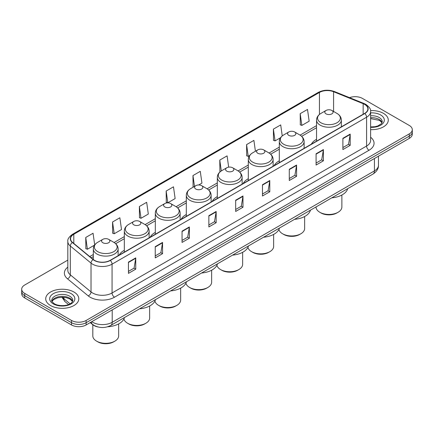 <?xml version="1.0" encoding="UTF-8"?>
<svg xmlns="http://www.w3.org/2000/svg" width="434" height="434" viewBox="0 0 434 434"><rect width="100%" height="100%" fill="white"/><g stroke="black" fill="none" stroke-linecap="round" stroke-linejoin="round"><path stroke-width="0.65" d="M124.319 250.299A18.266 10.546 0 0 0 119.182 255.111M155.318 232.402A18.266 10.546 0 0 0 150.175 237.214M186.316 214.504A18.266 10.546 0 0 0 181.173 219.316M217.315 196.607A18.266 10.546 0 0 0 212.172 201.425M248.313 178.71A18.266 10.546 0 0 0 243.17 183.528M279.306 160.819A18.266 10.546 0 0 0 274.169 165.631M316.543 139.319A18.266 10.546 0 0 0 311.4 144.131M97.715 326.9A10.34 5.967 180 0 1 92.784 324.713L90.212 322.598M67.818 260.112L24.727 284.992A10.34 5.967 0 0 0 21.7 289.212L21.7 293.715A10.34 5.967 0 0 0 24.727 297.936L71.518 324.952A10.34 5.967 0 0 0 86.138 324.952L409.273 138.392A10.34 5.967 0 0 0 412.3 134.171L412.3 131.92A10.34 5.967 0 0 1 409.273 136.14A10.34 5.967 0 0 0 412.3 131.92L412.3 129.668A10.34 5.967 0 0 0 409.273 125.448L362.482 98.437A10.34 5.967 0 0 0 349.538 97.65M21.7 289.212A10.34 5.967 0 0 0 24.727 293.433L71.518 320.449A10.34 5.967 0 0 0 86.138 320.449L86.138 322.701L409.273 136.14L86.138 322.701A10.34 5.967 0 0 1 71.518 322.701A10.34 5.967 0 0 0 86.138 322.701L86.138 324.952M24.727 293.433L24.727 295.684L71.518 322.701L24.727 295.684A10.34 5.967 0 0 1 21.7 291.464A10.34 5.967 0 0 0 24.727 295.684L24.727 297.936M383.439 113.35A16.541 9.548 0 0 0 370.538 110.578A16.541 9.548 0 0 1 383.439 113.35A16.541 9.548 0 0 1 388.284 120.099A16.541 9.548 0 0 0 383.439 113.35M73.954 292.028A16.541 9.548 0 0 0 55.926 289.955A16.541 9.548 0 0 0 45.716 298.782A16.541 9.548 0 0 0 50.561 305.536A16.541 9.548 0 0 0 68.588 307.603A16.541 9.548 0 0 0 78.798 298.782A16.541 9.548 0 0 0 73.954 292.028A16.541 9.548 0 0 0 55.926 289.955A16.541 9.548 0 0 0 45.716 298.782A16.541 9.548 0 0 0 50.561 305.536A16.541 9.548 0 0 0 68.588 307.603A16.541 9.548 0 0 0 78.798 298.782A16.541 9.548 0 0 0 73.954 292.028M364.625 104.399A11.029 6.369 180 0 1 367.858 108.901A11.029 6.369 180 0 1 364.625 113.404L110.117 260.346A11.029 6.369 180 0 1 93.283 259.494L72.57 242.416A11.029 6.369 180 0 1 70.579 238.76A11.029 6.369 180 0 1 73.807 234.257L319.446 92.442A11.029 6.369 180 0 1 333.572 91.726L363.155 103.688A11.029 6.369 180 0 1 364.625 104.399M364.82 104.285A11.306 6.526 0 0 0 363.312 103.558L333.73 91.596A11.306 6.526 0 0 0 319.256 92.328L73.612 234.148A11.306 6.526 0 0 0 72.348 242.503L93.06 259.586A11.306 6.526 0 0 0 110.312 260.454L364.82 113.518A11.306 6.526 0 0 0 364.82 104.285M128.442 262.114L128.442 273.371L135.755 269.151L135.755 257.894L128.442 262.114M128.442 271.375L134.073 268.125L135.723 258.268A2.756 1.59 -120 0 0 135.755 257.894M134.025 268.152L135.755 269.151M155.247 246.642L155.247 257.894L162.56 253.673L162.56 242.422L155.247 246.642M155.247 255.897L160.878 252.648L162.528 242.796A2.756 1.59 -120 0 0 162.56 242.422M160.83 252.675L162.56 253.673M182.052 231.165L182.052 242.422L189.365 238.201L189.365 226.944L182.052 231.165M182.052 240.425L187.683 237.17L189.338 227.318A2.756 1.59 -120 0 0 189.365 226.944M187.634 237.203L189.365 238.201M208.862 215.687L208.862 226.944L216.17 222.723L216.17 211.466L208.862 215.687M208.862 224.948L214.494 221.698L216.143 211.841A2.756 1.59 -120 0 0 216.17 211.466M214.439 221.725L216.17 222.723M342.893 138.305L342.893 149.562L350.2 145.341L350.2 134.084L342.893 138.305M342.893 147.565L348.524 144.316L350.173 134.459A2.756 1.59 -120 0 0 350.2 134.084M348.469 144.343L350.2 145.341M316.082 153.782L316.082 165.039L323.395 160.819L323.395 149.562L316.082 153.782M316.082 163.043L321.713 159.788L323.368 149.936A2.756 1.59 -120 0 0 323.395 149.562M321.665 159.821L323.395 160.819M289.277 169.26L289.277 180.517L296.59 176.296L296.59 165.039L289.277 169.26M289.277 178.515L294.908 175.265L296.558 165.414A2.756 1.59 -120 0 0 296.59 165.039M294.86 175.298L296.59 176.296M262.472 184.738L262.472 195.989L269.785 191.768L269.785 180.517L262.472 184.738M262.472 193.993L268.103 190.743L269.753 180.886A2.756 1.59 -120 0 0 269.785 180.517M268.055 190.77L269.785 191.768M235.667 200.21L235.667 211.466L242.975 207.246L242.975 195.989L235.667 200.21M235.667 209.47L241.299 206.221L242.948 196.363A2.756 1.59 -120 0 0 242.975 195.989M241.25 206.248L242.975 207.246M370.614 129.63A16.541 9.548 0 0 0 388.284 120.099A16.541 9.548 0 0 1 370.614 129.63M86.138 320.449L409.273 133.889A10.34 5.967 0 0 0 412.3 129.668M139.363 206.513L141.012 218.275L148.319 214.054L146.67 202.293L139.363 206.513L139.477 217.7M112.552 221.991L114.207 233.752L121.515 229.532L119.865 217.77L112.552 221.991L112.672 233.177M94.693 244.912L93.06 233.248L85.748 237.469L85.867 248.655M228.669 167.144L227.09 155.866L219.778 160.086L219.897 171.273M255.42 151.244L253.895 140.388L246.583 144.609L246.702 155.795M282.241 135.907L280.7 124.911L273.387 129.131L273.507 140.323M300.198 113.659L301.847 125.415L309.154 121.195L307.505 109.439L300.198 113.659L300.312 124.846M166.168 191.036L167.817 202.797L175.13 198.577L173.475 186.815L166.168 191.036L166.282 202.228M198.707 184.965L201.935 183.099L200.28 171.343L192.973 175.564L193.092 186.75M193.591 186.94L192.973 186.707M192.973 175.564L194.497 186.414M220.505 171.501L219.778 171.229M219.778 160.086L221.302 170.947M246.583 144.609L248.232 156.37L249.555 155.605M248.232 156.37L246.583 155.752M273.387 129.131L275.042 140.893L280.554 137.708M275.042 140.893L273.387 140.274M301.847 125.415L300.198 124.802M167.817 202.797L166.168 202.184M141.012 218.275L139.363 217.656M114.207 233.752L112.552 233.134M85.748 237.469L87.397 249.23L94.569 245.085M87.397 249.23L85.748 248.611M316.028 206.937L316.028 206.996A12.922 7.459 0 0 0 319.815 212.269L321.03 212.975A11.203 6.467 0 0 0 336.871 212.975L338.091 212.269A12.922 7.459 0 0 0 341.873 206.996L341.873 195.018M321.03 212.975L319.815 212.269A12.922 7.459 0 0 0 338.091 212.269M326.026 113.854A4.134 2.387 0 0 0 331.874 113.854A4.134 2.387 0 0 0 331.874 110.475L337.012 113.442A11.398 6.581 0 0 1 337.012 122.746A11.398 6.581 0 0 1 320.894 122.746A11.398 6.581 0 0 1 320.894 113.442C318.084 115.108 316.636 117.321 316.543 120.082A12.407 7.161 0 0 0 320.178 125.149A12.407 7.161 0 0 0 333.697 126.701A12.407 7.161 0 0 0 341.357 120.082C341.265 117.321 339.817 115.108 337.012 113.442L331.874 110.475A4.134 2.387 0 0 0 326.026 110.475A4.134 2.387 0 0 0 326.026 113.854M331.793 197.833A18.955 10.942 0 0 0 347.694 188.654M278.91 229.488A12.922 7.459 0 0 0 282.577 233.769L283.798 234.474A11.203 6.467 0 0 0 299.634 234.474L300.854 233.769A12.922 7.459 0 0 0 304.641 228.49L304.641 216.517M283.798 234.474L282.577 233.769A12.922 7.459 0 0 0 300.854 233.769M288.789 135.354A4.134 2.387 0 0 0 294.637 135.354A4.134 2.387 0 0 0 294.637 131.974L299.775 134.941A11.398 6.581 0 0 1 299.775 144.245A11.398 6.581 0 0 1 283.657 144.245A11.398 6.581 0 0 1 283.657 134.941C280.852 136.607 279.398 138.82 279.306 141.582A12.407 7.161 0 0 0 282.941 146.649A12.407 7.161 0 0 0 296.465 148.2A12.407 7.161 0 0 0 304.12 141.582C304.033 138.82 302.579 136.607 299.775 134.941L294.637 131.974A4.134 2.387 0 0 0 288.789 131.974A4.134 2.387 0 0 0 288.789 135.354M294.556 219.333A18.955 10.942 0 0 0 310.456 210.154M247.912 247.385A12.922 7.459 0 0 0 251.579 251.666L252.8 252.366A11.203 6.467 0 0 0 268.641 252.366L269.856 251.666A12.922 7.459 0 0 0 273.642 246.387L273.642 234.414M252.8 252.366L251.579 251.666A12.922 7.459 0 0 0 269.856 251.666M257.796 153.245A4.134 2.387 0 0 0 263.644 153.245A4.134 2.387 0 0 0 263.644 149.871L268.776 152.833A11.398 6.581 0 0 1 268.776 162.142A11.398 6.581 0 0 1 252.659 162.142A11.398 6.581 0 0 1 252.659 152.833C249.854 154.504 248.405 156.717 248.313 159.479A12.407 7.161 0 0 0 251.948 164.546A12.407 7.161 0 0 0 265.467 166.097A12.407 7.161 0 0 0 273.127 159.479C273.035 156.717 271.586 154.504 268.776 152.833L263.644 149.871A4.134 2.387 0 0 0 257.796 149.871A4.134 2.387 0 0 0 257.796 153.245M263.563 237.23A18.955 10.942 0 0 0 279.458 228.051M216.913 265.282A12.922 7.459 0 0 0 220.581 269.563L221.801 270.263A11.203 6.467 0 0 0 237.642 270.263L238.857 269.563A12.922 7.459 0 0 0 242.644 264.284L242.644 252.311M221.801 270.263L220.581 269.563A12.922 7.459 0 0 0 238.857 269.563M226.798 171.142A4.134 2.387 0 0 0 232.646 171.142A4.134 2.387 0 0 0 232.646 167.768L237.778 170.73A11.398 6.581 0 0 1 237.778 180.039A11.398 6.581 0 0 1 221.66 180.039A11.398 6.581 0 0 1 221.66 170.73C218.855 172.401 217.407 174.614 217.315 177.376A12.407 7.161 0 0 0 220.949 182.437A12.407 7.161 0 0 0 234.468 183.994A12.407 7.161 0 0 0 242.129 177.376C242.036 174.614 240.588 172.401 237.778 170.73L232.646 167.768A4.134 2.387 0 0 0 226.798 167.768A4.134 2.387 0 0 0 226.798 171.142M232.564 255.127A18.955 10.942 0 0 0 248.46 245.948M185.915 283.174A12.922 7.459 0 0 0 189.582 287.454L190.803 288.16A11.203 6.467 0 0 0 206.644 288.16L207.864 287.454A12.922 7.459 0 0 0 211.646 282.181L211.646 270.208M190.803 288.16L189.582 287.454A12.922 7.459 0 0 0 189.587 287.454A12.922 7.459 0 0 0 207.864 287.454M195.799 189.04A4.134 2.387 0 0 0 201.647 189.04A4.134 2.387 0 0 0 201.647 185.665L206.785 188.627A11.398 6.581 0 0 1 206.785 197.937A11.398 6.581 0 0 1 190.662 197.937A11.398 6.581 0 0 1 190.662 188.627C187.857 190.293 186.408 192.512 186.316 195.273A12.407 7.161 0 0 0 189.951 200.334A12.407 7.161 0 0 0 203.47 201.886A12.407 7.161 0 0 0 211.13 195.273C211.038 192.512 209.589 190.293 206.785 188.627L201.647 185.665A4.134 2.387 0 0 0 195.799 185.665A4.134 2.387 0 0 0 195.799 189.04M201.566 273.024A18.955 10.942 0 0 0 217.461 263.845M154.916 301.071A12.922 7.459 0 0 0 158.589 305.352L159.804 306.057A11.203 6.467 0 0 0 175.645 306.057L176.866 305.352A12.922 7.459 0 0 0 180.647 300.078L180.647 288.105M159.804 306.057L158.589 305.352A12.922 7.459 0 0 0 176.866 305.352M164.801 206.937A4.134 2.387 0 0 0 170.649 206.937A4.134 2.387 0 0 0 170.649 203.562L175.786 206.524A11.398 6.581 0 0 1 175.786 215.828A11.398 6.581 0 0 1 159.669 215.828A11.398 6.581 0 0 1 159.669 206.524C156.858 208.19 155.41 210.403 155.318 213.165A12.407 7.161 0 0 0 158.952 218.231A12.407 7.161 0 0 0 172.472 219.783A12.407 7.161 0 0 0 180.132 213.165C180.039 210.403 178.591 208.19 175.786 206.524L170.649 203.562A4.134 2.387 0 0 0 164.801 203.562A4.134 2.387 0 0 0 164.801 206.937M170.567 290.916A18.955 10.942 0 0 0 186.468 281.737M123.918 318.968A12.922 7.459 0 0 0 127.591 323.249L128.806 323.954A11.203 6.467 0 0 0 144.647 323.954L145.867 323.249A12.922 7.459 0 0 0 149.654 317.976L149.654 305.997M128.806 323.954L127.591 323.249A12.922 7.459 0 0 0 145.867 323.249M133.802 224.834A4.134 2.387 0 0 0 139.65 224.834A4.134 2.387 0 0 0 139.65 221.454L144.788 224.421A11.398 6.581 0 0 1 144.788 233.725A11.398 6.581 0 0 1 128.67 233.725A11.398 6.581 0 0 1 128.67 224.421C125.86 226.087 124.412 228.3 124.319 231.062A12.407 7.161 0 0 0 127.954 236.129A12.407 7.161 0 0 0 141.479 237.68A12.407 7.161 0 0 0 149.133 231.062C149.041 228.3 147.593 226.087 144.788 224.421L139.65 221.454A4.134 2.387 0 0 0 133.802 221.454A4.134 2.387 0 0 0 133.802 224.834M139.569 308.813A18.955 10.942 0 0 0 155.47 299.634M92.805 324.735L92.805 335.867A12.922 7.459 0 0 0 96.592 341.146L97.813 341.851A11.203 6.467 0 0 0 113.648 341.851L114.869 341.146A12.922 7.459 0 0 0 118.656 335.867L118.656 323.894M97.813 341.851L96.592 341.146A12.922 7.459 0 0 0 114.869 341.146M102.809 242.731A4.134 2.387 0 0 0 108.657 242.731A4.134 2.387 0 0 0 108.657 239.351L113.789 242.318A11.398 6.581 0 0 1 113.789 251.622A11.398 6.581 0 0 1 97.672 251.622A11.398 6.581 0 0 1 97.672 242.318C94.867 243.984 93.418 246.197 93.326 248.959A12.407 7.161 0 0 0 96.956 254.026A12.407 7.161 0 0 0 110.48 255.577A12.407 7.161 0 0 0 118.14 248.959C118.048 246.197 116.6 243.984 113.789 242.318L108.657 239.351A4.134 2.387 0 0 0 102.809 239.351A4.134 2.387 0 0 0 102.809 242.731M107.637 326.78A18.955 10.942 0 0 0 124.471 317.531M91.791 321.686A13.785 7.958 0 0 0 92.719 322.278A13.785 7.958 0 0 0 112.211 322.278L374.423 170.893A13.785 7.958 0 0 0 378.464 165.262C378.562 168.685 376.739 171.614 372.996 174.045L110.784 325.435A6.895 3.982 60 0 0 112.211 322.278L112.211 309.898M374.423 158.508L374.423 170.893A6.895 3.982 60 0 1 372.996 174.045M91.232 322.006A6.895 4.611 129.5 0 0 92.437 324.252L90.343 322.522M409.273 138.392L409.273 133.889M71.518 324.952L71.518 320.449M62.48 297.252A13.785 7.958 0 0 0 63.874 298.706L63.874 297.317M68.55 304.554L65.138 301.744A6.895 4.611 129.5 0 1 63.874 298.706L70.086 303.827M370.614 137.263A17.23 9.949 180 0 1 369.014 150.267L114.505 297.203A3.445 1.991 60 0 1 112.064 292.983L366.578 146.046A13.785 7.958 0 0 0 370.614 140.415L370.614 111.603A13.785 7.958 180 0 1 366.578 117.229A3.445 1.991 -120 0 0 364.82 113.518M114.505 297.203A17.23 9.949 180 0 1 90.136 297.203A17.23 9.949 180 0 1 88.205 295.879L67.487 278.796A17.23 9.949 180 0 1 67.818 267.122M92.572 292.983A13.785 7.958 0 0 0 112.064 292.983L112.064 264.17A13.785 7.958 180 0 1 91.026 263.107L70.313 246.029A13.785 7.958 180 0 1 67.818 241.461L67.818 270.279A13.785 7.958 0 0 0 70.313 274.841L91.026 291.925A13.785 7.958 0 0 0 92.572 292.983M370.614 111.603C371.075 109.449 369.491 107.046 365.862 104.399L364.05 103.52A3.445 1.617 112 0 0 363.312 103.558M364.05 103.52L334.468 91.558C328.76 89.54 323.341 89.833 318.214 92.437A3.445 1.991 60 0 1 319.256 92.328M73.612 234.148A3.445 1.991 -120 0 0 72.57 234.257C68.995 236.828 67.411 239.232 67.818 241.461M72.348 242.503A3.445 2.306 129.5 0 0 70.313 246.029L70.313 274.841A3.445 2.306 -50.5 0 1 67.487 278.796M334.468 91.558A3.445 1.617 112 0 0 333.73 91.596M93.06 259.586A3.445 2.306 129.5 0 0 91.026 263.107L91.026 291.925A3.445 2.306 -50.5 0 1 88.205 295.879M110.312 260.454A3.445 1.991 60 0 1 112.064 264.17L366.578 117.229L366.578 146.046A3.445 1.991 60 0 0 369.014 150.267M73.807 234.257L73.807 243.431M363.155 103.688L363.155 114.256M333.572 91.726L333.572 111.457M341.813 126.576L341.357 126.392M319.446 92.442L319.446 114.435M316.543 125.632L300.095 135.131M279.306 147.131L269.096 153.028M248.313 165.028L238.098 170.92M217.315 182.92L207.099 188.817M186.316 200.817L176.101 206.714M155.318 218.714L145.108 224.611M124.319 236.611L114.109 242.508M93.326 254.508L89.746 256.575M235.667 200.568L242.948 196.363M262.472 185.09L269.753 180.886M289.277 169.618L296.558 165.414M316.082 154.141L323.368 149.936M342.893 138.663L350.173 134.459M208.862 216.045L216.143 211.841M182.052 231.523L189.338 227.318M155.247 246.995L162.528 242.796M128.442 262.472L135.723 258.268M382.072 122.654A10.503 6.065 0 0 0 379.17 119.469A10.503 6.065 0 0 0 370.614 117.728M370.614 126.945L374.954 126.712L377.808 125.963L381.388 123.723L382.245 121.791A10.503 6.065 0 0 0 379.17 117.5A10.503 6.065 0 0 0 370.614 115.759M370.614 127.33A12.57 7.259 0 0 0 383.13 123.175A12.57 7.259 0 0 0 380.634 114.967A12.57 7.259 0 0 0 370.614 112.873M72.587 301.337A10.503 6.065 0 0 0 69.684 298.153A10.503 6.065 0 0 0 59.138 296.65A10.503 6.065 0 0 0 51.928 301.337M69.684 296.183A10.503 6.065 0 0 0 58.237 294.865A10.503 6.065 0 0 0 51.755 300.469C51.201 300.795 52.085 301.907 54.402 303.811C59.8 306.968 71.811 306.089 72.76 300.469A10.503 6.065 0 0 0 69.684 296.183M53.366 303.914A12.57 7.259 0 0 0 71.149 303.914A12.57 7.259 0 0 0 71.149 293.65A12.57 7.259 0 0 0 53.366 293.65A12.57 7.259 0 0 0 53.366 303.914M110.784 325.435C105.24 328.218 99.69 328.218 94.145 325.435L92.437 324.252M378.464 165.262L378.464 156.18M65.138 301.744L61.921 297.252M318.214 92.437L72.57 234.257M316.543 127.732L301.663 136.319M279.306 149.225L270.67 154.216M248.313 167.123L239.671 172.114M217.315 185.02L208.673 190.011M186.316 202.917L177.674 207.908M155.318 220.814L146.676 225.799M124.319 238.711L115.683 243.696M93.326 256.602L91.243 257.807M382.023 122.773L379.598 120.419L370.614 118.601M341.357 126.837L341.357 120.082M316.543 141.164L316.543 120.082M326.026 110.475L320.894 113.442M304.12 148.336L304.12 141.582M279.306 162.663L279.306 141.582M288.789 131.974L283.657 134.941M273.127 166.233L273.127 159.479M248.313 180.56L248.313 159.479M257.796 149.871L252.659 152.833M242.129 184.13L242.129 177.376M217.315 198.452L217.315 177.376M226.798 167.768L221.66 170.73M211.13 202.027L211.13 195.273M186.316 216.349L186.316 195.273M195.799 185.665L190.662 188.627M180.132 219.919L180.132 213.165M155.318 234.246L155.318 213.165M164.801 203.562L159.669 206.524M149.133 237.816L149.133 231.062M124.319 252.143L124.319 231.062M133.802 221.454L128.67 224.421M118.14 255.713L118.14 248.959M93.326 259.527L93.326 248.959M102.809 239.351L97.672 242.318M72.538 301.456L70.113 299.097L66.418 297.702L62.246 297.247L57.803 297.773L53.653 299.579L51.977 301.456"/></g></svg>
